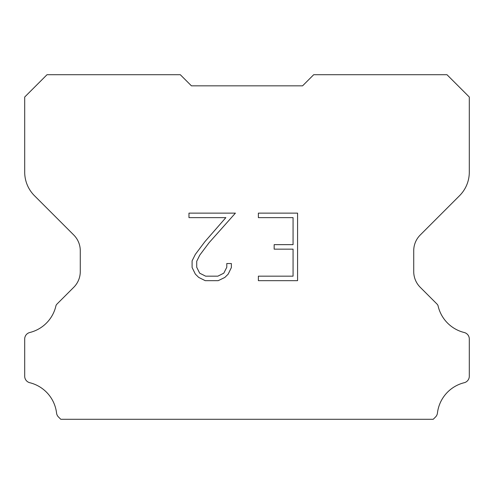 <?xml version="1.0" encoding="UTF-8"?>
<svg xmlns="http://www.w3.org/2000/svg" width="494" height="494" viewBox="0 0 494 494"><rect width="100%" height="100%" fill="white"/><g stroke="black" fill="none" stroke-linecap="round" stroke-linejoin="round"><path stroke-width="0.74" d="M293.066 276.165L293.066 249.149L274.164 249.149L274.164 244.647L293.066 244.647L293.066 217.632L258.381 217.632L258.381 213.13L297.573 213.13L297.573 280.666L258.381 280.666L258.381 276.165L293.066 276.165M231.359 263.537L231.359 267.587L228.154 274.182L224.813 277.455L218.212 280.666L205.245 280.666L198.693 277.406L195.352 274.114L192.098 267.52L192.098 260.838L195.352 254.373L204.893 241.671L225.863 217.632L188.974 217.632L188.974 213.13L235.41 213.13L209.116 242.665L199.749 255.145L196.717 261.307L196.717 267.235L199.662 273.176L205.64 276.165L217.866 276.165L223.801 273.17L226.789 267.235L226.789 263.537L231.359 263.537M191.425 85.833L180.31 74.718L47.01 74.718L24.7 97.028L24.7 172.14A33.345 33.345 0 0 0 34.469 195.717L73.767 235.014A22.23 22.23 0 0 1 80.275 250.73L80.275 271.57A22.23 22.23 0 0 1 73.767 287.286L57.181 303.872A6.515 6.515 0 0 0 56.013 305.453A35.568 35.568 0 0 1 29.77 332.511A6.669 6.669 0 0 0 24.7 338.989L24.7 376.243A6.669 6.669 0 0 0 29.77 382.714A35.568 35.568 0 0 1 56.563 413.064A6.669 6.669 0 0 0 58.65 417.164L60.768 419.283L433.232 419.283L435.35 417.164A6.669 6.669 0 0 0 437.437 413.064A35.568 35.568 0 0 1 464.23 382.714A6.669 6.669 0 0 0 469.3 376.243L469.3 338.989A6.669 6.669 0 0 0 464.23 332.511A35.568 35.568 0 0 1 437.987 305.453A6.515 6.515 0 0 0 436.82 303.872L420.233 287.286A22.23 22.23 0 0 1 413.725 271.57L413.725 250.73A22.23 22.23 0 0 1 420.233 235.014L459.531 195.717A33.345 33.345 0 0 0 469.3 172.14L469.3 97.028L446.99 74.718L313.69 74.718L302.575 85.833L191.425 85.833"/></g></svg>
